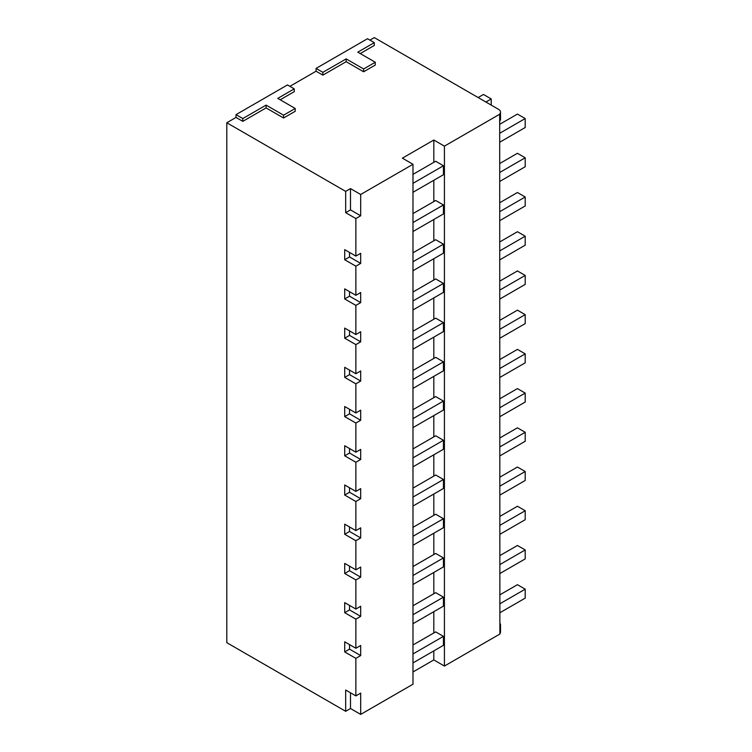 <?xml version="1.0" encoding="UTF-8"?>
<svg xmlns="http://www.w3.org/2000/svg" width="752" height="752" viewBox="0 0 752 752"><rect width="100%" height="100%" fill="white"/><g stroke="black" fill="none" stroke-linecap="round" stroke-linejoin="round"><path stroke-width="1.13" d="M345.676 711.307L350.498 708.516L360.687 714.4L360.687 693.109L355.865 695.901L345.676 690.016L345.676 711.307L226.803 642.678L226.803 122.755L236.025 117.434L236.025 114.633L287.452 84.938L294.248 88.858L277.751 98.39L295.216 108.467L283.57 115.197L266.105 105.111L242.811 118.553L236.025 114.633M369.937 40.119L374.299 37.6L498.51 109.313A6.862 3.957 180 0 1 500.522 112.114A6.862 3.957 180 0 1 499.685 114.013L499.883 634.039L444.423 666.056L444.423 146.142L499.883 114.125M316.075 68.413L367.512 38.719L374.299 42.638L357.802 52.17L375.276 62.247L363.63 68.977L346.164 58.891L322.871 72.333L316.075 68.413L316.075 71.214L322.871 75.134L322.871 72.333M289.877 86.339L316.075 71.214M355.865 695.901L355.865 658.357L344.707 651.918L349.53 649.126L360.687 655.575L355.865 658.357M345.676 191.384L350.498 188.602L350.498 209.893L345.676 212.675L345.676 191.384L226.803 122.755M345.676 212.675L355.865 218.559L355.865 256.094L344.707 249.655L344.707 259.741L355.865 266.18L355.865 295.31L344.707 288.871L344.707 298.958L355.865 305.397L355.865 334.537L344.707 328.088L344.707 338.174L355.865 344.613L355.865 373.753L344.707 367.305L344.707 377.391L355.865 383.83L355.865 412.97L344.707 406.522L344.707 416.608L355.865 423.056L355.865 452.187L344.707 445.739L344.707 455.825L355.865 462.273L355.865 491.404L344.707 484.965L344.707 495.042L355.865 501.49L355.865 530.621L344.707 524.182L344.707 534.268L355.865 540.707L355.865 569.837L344.707 563.398L344.707 573.485L355.865 579.924L355.865 609.054L344.707 602.615L344.707 612.701L355.865 619.14L355.865 648.271L344.707 641.832L344.707 651.918M360.687 714.4L412.989 684.207L412.989 164.284L402.395 158.164L433.819 140.022L433.819 162.347M360.687 655.575L360.687 645.489L355.865 648.271M344.707 612.701L349.53 609.91L360.687 616.358L355.865 619.14M360.687 616.358L360.687 606.272L355.865 609.054M344.707 573.485L349.53 570.693L360.687 577.141L355.865 579.924M360.687 577.141L360.687 567.055L355.865 569.837M344.707 534.268L349.53 531.476L360.687 537.924L355.865 540.707M360.687 537.924L360.687 527.838L355.865 530.621M344.707 495.042L349.53 492.259L360.687 498.698L355.865 501.49M360.687 498.698L360.687 488.621L355.865 491.404M344.707 455.825L349.53 453.042L360.687 459.481L355.865 462.273M360.687 459.481L360.687 449.395L355.865 452.187M344.707 416.608L349.53 413.826L360.687 420.265L355.865 423.056M360.687 420.265L360.687 410.178L355.865 412.97M344.707 377.391L349.53 374.609L360.687 381.048L355.865 383.83M360.687 381.048L360.687 370.962L355.865 373.753M344.707 338.174L349.53 335.392L360.687 341.831L355.865 344.613M360.687 341.831L360.687 331.745L355.865 334.537M344.707 298.958L349.53 296.166L360.687 302.614L355.865 305.397M360.687 302.614L360.687 292.528L355.865 295.31M344.707 259.741L349.53 256.949L360.687 263.397L355.865 266.18M360.687 263.397L360.687 253.311L355.865 256.094M350.498 209.893L360.687 215.777L355.865 218.559M360.687 215.777L360.687 194.486L412.989 164.284M412.989 662.916L443.445 645.329L443.445 636.371L435.69 631.887L412.989 644.981M412.989 653.949L443.445 636.371M433.819 650.894L433.819 659.936L444.423 666.056M433.819 180.273L433.819 201.564M433.819 219.49L433.819 240.781M433.819 258.707L433.819 279.998M433.819 297.933L433.819 319.215M433.819 337.15L433.819 358.441M433.819 376.367L433.819 397.658M433.819 415.583L433.819 436.874M433.819 454.8L433.819 476.091M433.819 494.017L433.819 515.308M433.819 533.234L433.819 554.525M433.819 572.451L433.819 593.742M433.819 611.667L433.819 632.958M433.819 140.022L444.423 146.142M412.989 614.732L443.445 597.144L443.445 606.112L412.989 623.699M443.445 597.144L435.69 592.67L412.989 605.764M412.989 575.515L443.445 557.928L443.445 566.895L412.989 584.483M443.445 557.928L435.69 553.453L412.989 566.547M412.989 536.298L443.445 518.711L443.445 527.678L412.989 545.256M443.445 518.711L435.69 514.227L412.989 527.331M412.989 497.081L443.445 479.494L443.445 488.462L412.989 506.04M443.445 479.494L435.69 475.01L412.989 488.114M412.989 457.865L443.445 440.277L443.445 449.245L412.989 466.823M443.445 440.277L435.69 435.793L412.989 448.897M412.989 418.638L443.445 401.06L443.445 410.028L412.989 427.606M443.445 401.06L435.69 396.577L412.989 409.68M412.989 379.422L443.445 361.844L443.445 370.802L412.989 388.389M443.445 361.844L435.69 357.36L412.989 370.463M412.989 340.205L443.445 322.627L443.445 331.585L412.989 349.172M443.445 322.627L435.69 318.143L412.989 331.247M412.989 300.988L443.445 283.41L443.445 292.368L412.989 309.956M443.445 283.41L435.69 278.926L412.989 292.03M412.989 261.771L443.445 244.184L443.445 253.151L412.989 270.739M443.445 244.184L435.69 239.709L412.989 252.804M412.989 222.554L443.445 204.967L443.445 213.935L412.989 231.522M443.445 204.967L435.69 200.493L412.989 213.587M412.989 183.338L443.445 165.75L435.69 161.266L412.989 174.37M443.445 165.75L443.445 174.718L412.989 192.296M499.883 612.748L525.197 598.131L525.197 589.173L517.432 584.689L499.883 594.823M499.883 603.781L525.197 589.173M499.883 564.564L525.197 549.947L525.197 558.915L499.883 573.532M525.197 549.947L517.432 545.473L499.883 555.606M499.883 525.347L525.197 510.73L525.197 519.698L499.883 534.315M525.197 510.73L517.432 506.256L499.883 516.389M499.883 486.13L525.197 471.513L525.197 480.481L499.883 495.098M525.197 471.513L517.432 467.03L499.883 477.163M499.883 446.914L525.197 432.297L525.197 441.264L499.883 455.881M525.197 432.297L517.432 427.813L499.883 437.946M499.883 407.697L525.197 393.08L525.197 402.047L499.883 416.664M525.197 393.08L517.432 388.596L499.883 398.729M499.883 368.48L525.197 353.863L525.197 362.831L499.883 377.438M525.197 353.863L517.432 349.379L499.883 359.512M499.883 329.263L525.197 314.646L525.197 323.604L499.883 338.221M525.197 314.646L517.432 310.162L499.883 320.296M499.883 290.046L525.197 275.429L525.197 284.388L499.883 299.005M525.197 275.429L517.432 270.946L499.883 281.079M499.883 250.82L525.197 236.213L525.197 245.171L499.883 259.788M525.197 236.213L517.432 231.729L499.883 241.862M499.883 211.603L525.197 196.996L525.197 205.954L499.883 220.571M525.197 196.996L517.432 192.512L499.883 202.645M499.883 172.387L525.197 157.77L525.197 166.737L499.883 181.354M525.197 157.77L517.432 153.295L499.883 163.428M485.895 102.028L491.235 98.944L483.47 94.461L478.131 97.544M491.235 105.111L491.235 98.944M499.883 133.17L525.197 118.553L517.432 114.078L499.883 124.212M499.883 142.137L525.197 127.52L525.197 118.553M499.883 633.701A6.862 3.957 0 0 0 500.522 632.028L500.522 624.874M499.883 622.929L500.531 624.649L499.883 626.341M412.989 671.968L433.819 659.936M350.498 708.516L350.498 692.799M236.025 117.434L242.811 121.354L242.811 118.553M295.216 108.467L295.216 111.268L283.57 117.998L266.105 107.912L242.811 121.354M294.248 88.858L294.248 91.659L280.176 99.79M375.276 62.247L375.276 65.048L363.63 71.778L346.164 61.692L322.871 75.134M374.299 42.638L374.299 45.44L360.227 53.571M350.498 188.602L360.687 194.486M266.105 107.912L266.105 105.111M283.57 117.998L283.57 115.197M363.63 71.778L363.63 68.977M346.164 61.692L346.164 58.891M500.522 119.352L499.883 121.147M349.53 649.126L349.53 644.614M349.53 609.91L349.53 605.398M349.53 570.693L349.53 566.181M349.53 531.476L349.53 526.964M349.53 492.259L349.53 487.747M349.53 453.042L349.53 448.53M349.53 413.826L349.53 409.314M349.53 374.609L349.53 370.097M349.53 335.392L349.53 330.88M349.53 296.166L349.53 291.654M349.53 256.949L349.53 252.437M500.522 112.114L500.522 119.493"/></g></svg>
